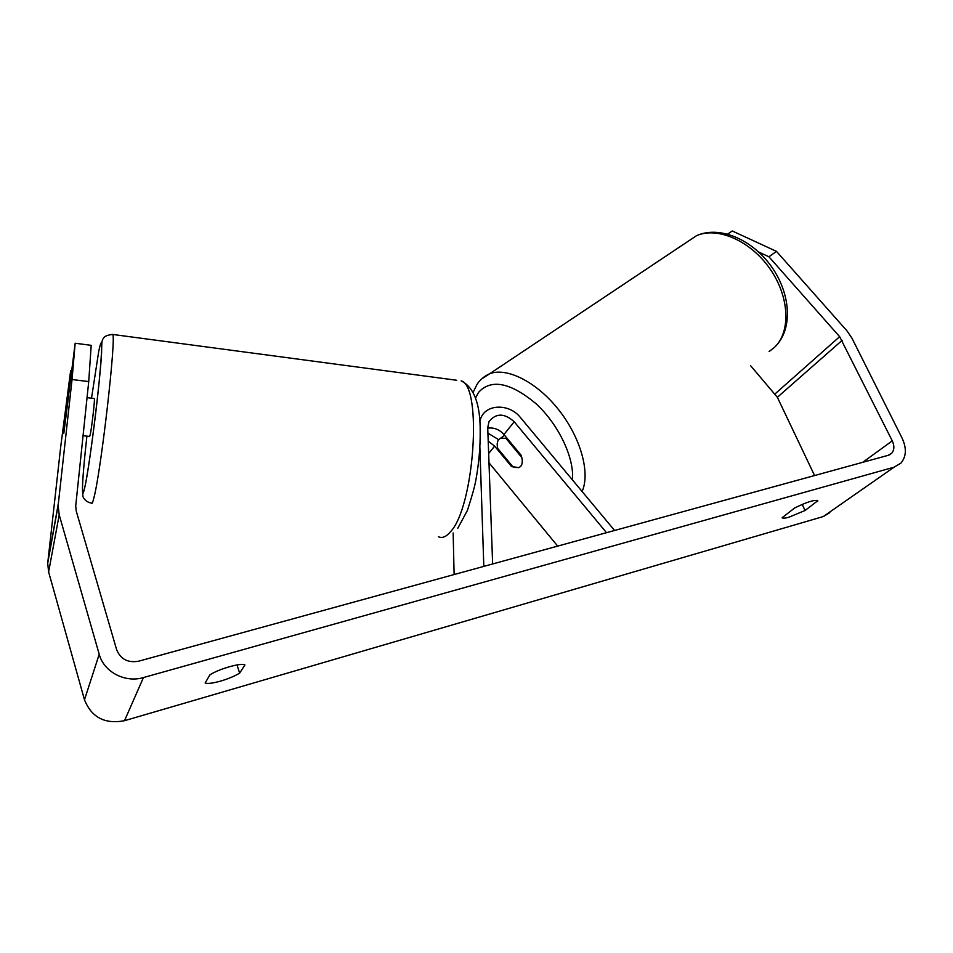 <?xml version="1.0" encoding="UTF-8"?>
<svg xmlns="http://www.w3.org/2000/svg" width="953" height="953" viewBox="0 0 953 953"><rect width="100%" height="100%" fill="white"/><g stroke="black" fill="none" stroke-linecap="round" stroke-linejoin="round"><path stroke-width="1.43" d="M487.733 428.171C493.964 427.313 499.36 429.422 503.946 434.52L521.16 455.272C523.185 461.717 522.435 465.826 518.909 467.613L511.535 466.553L494.619 446.111L488.21 441.179M488.984 462.777L557.684 546.105M492.641 563.973L487.722 427.742L488.984 421.679C495.929 412.935 504.34 412.959 514.203 421.762L606.525 532.691M479.716 421.321L481.086 417.462C487.138 403.643 509.712 403.798 520.374 417.438L614.602 530.476M487.912 433.103L498.622 439.655M483.814 566.392L479.871 447.219M454.116 574.552L453.151 532.941M511.535 466.553L512.261 466.017M83.066 435.712L89.594 436.438L90.213 434.759C91.762 427.766 95.002 399.498 94.371 398.533L94.216 398.509M68.497 396.281L63.768 433.567L68.545 396.281M802.2 504.387L805.071 510.498L788.989 517.181C784.927 518.325 782.627 518.503 782.115 517.729L794.54 508.056C806.679 502.04 814.422 499.598 817.769 500.706L805.071 510.498M237.023 664.932L239.632 673.116L244.921 664.92C241.574 662.442 218.618 668.946 209.874 674.915L205.145 683.027C207.754 683.897 212.912 683.253 220.608 681.097C228.386 678.786 234.736 676.118 239.632 673.116M71.392 370.705L70.653 370.61L63.768 433.567L75.168 343.235L91.202 345.331L88.724 381.581L75.704 506.019L76.24 511.046L116.611 649.612C120.554 659.214 127.881 663.074 138.614 661.203L888.172 455.331L891.698 453.223C894.367 449.983 894.557 445.849 892.27 440.858L839.641 336.683L768.904 256.774L758.648 251.997M70.653 370.61L60.754 446.361L47.698 563.283L48.627 571.955L84.483 699.776C91.571 717.442 104.913 724.423 124.521 720.694L823.273 516.562L829.86 512.619M88.724 381.581L72.035 379.532L58.145 505.447L59.205 514.846L99.219 654.294C103.829 671.948 125.165 683.122 143.45 677.559L894.069 467.196L900.919 463.122C906.363 456.582 906.768 448.279 902.134 438.201L851.946 338.172L846.979 330.87L776.492 251.378L768.904 256.774M727.699 234.069L732.261 230.971L776.492 251.378M814.577 475.547L777.362 397.294L750.63 365.726M72.035 379.532L75.168 343.235M817.102 500.289L817.65 501.457M498.645 439.631C497.121 441.644 496.811 444.586 497.716 448.446L513.381 467.375L518.909 467.613L520.743 466.315C522.339 464.361 522.697 461.431 521.827 457.523L505.924 438.344L500.659 438.154L498.645 439.631M506.674 437.808L505.924 438.344M494.619 446.111L488.651 453.533M514.203 421.762L503.946 434.52M111.918 334.372L112.716 334.455C116.302 337.231 101.292 469.067 94.097 497.025C92.775 502.588 91.869 504.602 91.381 503.041C85.317 502.207 82.697 496.775 82.982 496.299C82.423 492.713 82.613 496.275 84.865 487.09C89.713 465.981 100.482 378.138 101.59 352.574C101.757 340.745 101.935 340.543 103.424 338.244C104.496 336.242 107.594 334.979 112.716 334.455L456.69 380.259M86.902 436.14C82.196 477.882 80.838 505.9 84.865 486.995C88.319 471.425 95.229 421.023 99.005 383.309C102.698 344.081 102.614 333.371 98.755 351.192L91.524 398.199M438.463 536.742C442.097 538.493 446.004 536.932 450.197 532.084C474.26 507.949 482.611 385.977 461.133 380.855C474.094 387.311 480.443 404.31 480.181 431.84C480.3 447.469 478.882 463.361 475.952 479.526C474.987 485.553 472.128 495.882 467.387 510.486L457.785 528.26M894.069 467.196L823.273 516.562M143.45 677.559L124.521 720.694M839.641 336.683L775.099 393.851M842.13 340.364L777.362 397.294M892.27 440.858L862.715 462.324M58.264 503.946L47.817 561.901M59.205 514.846L48.627 571.955M99.219 654.294L84.483 699.776M686.589 242.312L696.536 235.677C717.395 226.385 750.571 240.716 770.048 268.937C789.715 297.062 790.966 332.287 774.265 347.571L769.095 351.538M475.547 398.009L478.537 392.386C491.129 378.675 510.189 382.356 535.729 403.441C558.506 424.192 574.564 458.048 572.419 479.871M582.092 491.474C590.467 473.105 580.794 437.749 558.803 409.945C536.896 382.07 507.044 367.048 489.735 373.719L481.444 379.103M481.086 417.462L479.562 419.475M94.371 398.533L87.045 397.663M891.698 453.223L889.328 454.926M58.145 505.447L47.698 563.283M473.2 392.183L477.072 384.25C480.181 379.58 484.398 376.078 489.735 373.719L696.536 235.677C719.491 225.253 752.334 239.56 771.418 266.542C790.645 293.548 792.956 328.142 775.956 345.856M500.659 438.154L504.637 435.342"/></g></svg>
